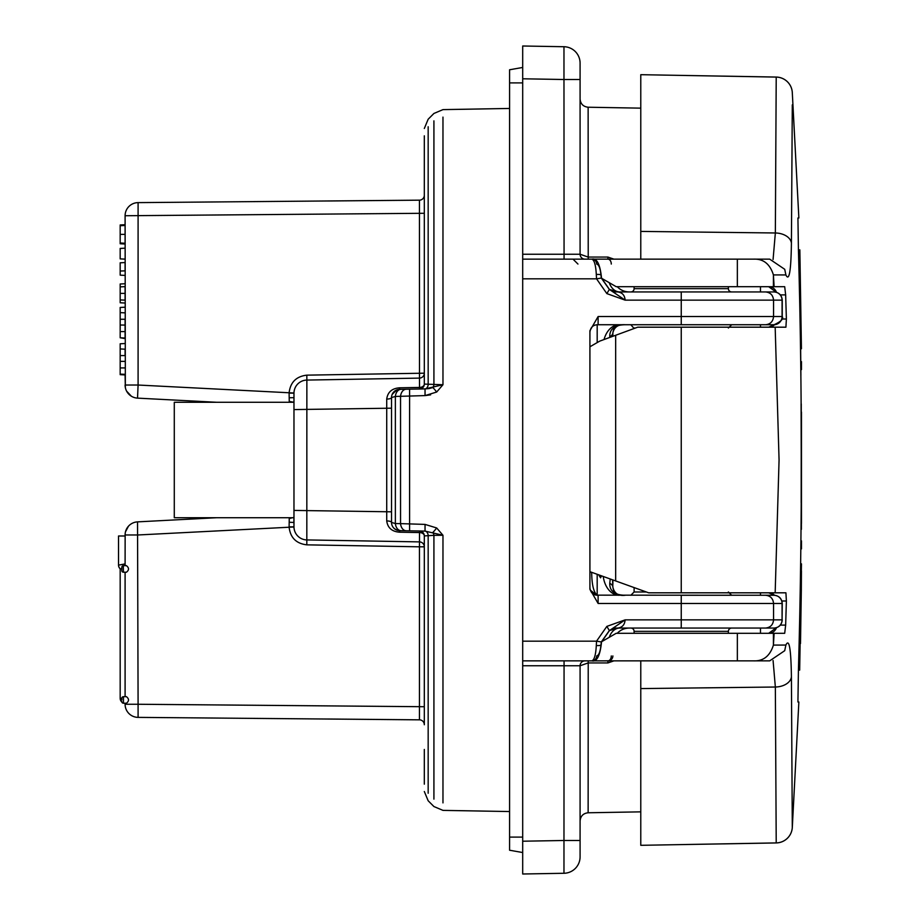 <?xml version="1.0" encoding="UTF-8"?>
<svg xmlns="http://www.w3.org/2000/svg" width="920" height="920" viewBox="0 0 920 920"><rect width="100%" height="100%" fill="white"/><g stroke="black" fill="none" stroke-linecap="round" stroke-linejoin="round"><path stroke-width="1.38" d="M613.962 259.152L607.867 257.059L607.959 259.152A4.922 3.335 90 0 1 611.282 264.063M580.083 72.76L580.083 254.23L588.133 257.059L607.867 257.059M293.974 517.718L174.282 517.718L174.282 402.281L293.974 402.281M611.282 655.937A4.922 3.335 90 0 1 607.97 660.847A4.922 4.922 0 0 0 612.881 655.937M799.848 249.872L801.435 348.737L799.675 249.872L800.894 375.303M799.675 249.872L798.422 249.872M801.205 485.403L801.389 529.356L801.423 495.673M801.262 403.926L801.17 502.791M801.09 403.926L801.228 458.873M801.458 563.833L799.675 670.128L798.422 670.128M800.492 643.574L801.331 589.651L800.492 643.574M801.228 589.651L801.32 589.651C801.527 556.335 801.515 556.335 801.32 589.651C801.527 556.335 801.515 556.335 801.32 589.651L800.342 589.651M616.193 633.305L601.565 641.746L616.193 633.305L773.409 633.305L773.409 645.092C769.971 656.098 763.266 661.353 753.296 660.847L573.034 660.847M616.193 286.695L601.565 278.254L616.193 286.695L773.409 286.695L773.409 274.907C769.971 263.902 763.266 258.647 753.296 259.152L573.034 259.152L577.955 264.063M776.445 627.705L768.671 633.305A8.199 8.199 0 0 0 776.445 627.705A8.199 8.199 0 0 1 768.671 633.305M780.356 625.106L785.657 625.106L784.691 633.305L774.122 633.305L773.409 645.092L785.887 645.058C789.164 638.101 791.005 648.692 791.418 676.844L792.293 827.666A16.399 16.399 -0 0 1 776.216 842.938L640.78 845.307L640.78 660.847L640.78 688.585L775.353 687.021L773.076 660.491M774.536 595.286L768.671 592.813A8.199 8.199 0 0 1 774.536 595.286A8.199 8.199 0 0 0 768.671 592.813M589.915 571.676L648.646 592.813L785.921 592.813L786.381 601.001L781.885 601.001M774.536 324.714L768.671 327.186A8.199 8.199 0 0 0 774.536 324.714A8.199 8.199 0 0 1 768.671 327.186M781.885 318.998L786.381 318.998L785.921 327.186L637.709 327.186L599.725 341.124L589.915 346.782M768.671 286.695L776.445 292.295A8.199 8.199 0 0 0 768.671 286.695A8.199 8.199 0 0 1 776.445 292.295M769.672 259.152L753.296 259.152L769.706 259.152L784.725 269.307L785.887 274.942L773.409 274.907L774.122 286.695L784.691 286.695L785.657 294.894L780.356 294.894M785.657 625.106L786.381 601.001M786.381 318.998L785.657 294.894M792.293 104.857L791.418 243.156C791.016 271.262 789.164 281.853 785.887 274.942M773.076 259.509L775.353 232.978L776.216 77.061L640.78 74.692L776.216 77.061A16.399 16.399 -0 0 1 792.293 92.334A16.399 16.376 176 0 0 792.281 92.31A16.399 16.376 176 0 0 776.216 77.084L640.78 74.692L640.78 231.414L775.353 232.978A16.399 10.856 0.6 0 1 791.418 243.156M776.216 842.938L776.216 842.938A16.399 16.399 0 0 0 792.281 827.689A16.399 16.376 4 0 1 776.216 842.915L640.78 845.307L776.216 842.915L775.353 687.021A16.399 10.856 179.4 0 0 791.418 676.844M785.887 645.058L784.714 650.693L769.706 660.847L753.296 660.847L769.672 660.847M776.216 77.061A16.399 16.399 0 0 1 792.281 92.31L798.859 217.994L797.928 217.994L798.433 250.297C802.309 390.103 802.309 529.897 798.433 669.702L797.928 702.006L798.859 702.006L792.293 827.644L792.293 815.143M775.169 592.813L779.067 460L775.169 327.186M773.409 286.695L774.122 286.695M773.409 633.305L774.122 633.305M289.248 518.535L293.974 517.385L293.836 522.479L289.19 522.238L289.248 518.535L290.363 517.718M290.375 402.281L289.248 401.465L293.514 402.155M293.974 397.67L293.974 402.615L293.974 397.67L289.19 397.762L289.098 392.943C290.306 382.329 296.205 376.406 306.82 375.153L424.315 373.186A4.922 4.922 0 0 1 419.485 378.108L419.44 200.169A4.922 4.922 0 0 0 424.315 195.247A4.922 4.922 0 0 1 419.44 200.169L138.092 202.618A13.121 13.121 0 0 0 125.097 215.74A13.121 13.121 0 0 1 138.092 202.618L138.092 385.031L293.974 393.012L293.974 397.67M123.28 565.685L123.452 572.228L126.431 572.228C129.179 570.055 129.179 567.858 126.431 565.673L123.452 565.673A1.644 1.644 0 0 0 121.82 567.318L121.82 570.596A1.644 1.644 0 0 0 123.452 572.228L123.28 572.217M121.82 570.768L121.82 567.145M121.82 698.142L121.82 698.314A1.644 1.644 0 0 1 123.452 696.681L123.28 696.681M121.82 701.764L121.82 701.592A1.644 1.644 0 0 0 123.452 703.236L123.28 703.225M121.82 699.959L121.82 698.314A1.644 1.644 0 0 1 123.452 696.681L123.452 703.236L126.431 703.236C129.179 701.051 129.179 698.866 126.431 696.681L123.452 696.681M121.82 698.314L120.175 698.314A4.922 4.922 0 0 0 121.877 702.04A4.922 4.922 0 0 1 120.175 698.314L120.175 568.79L121.82 568.79L120.175 568.79A4.922 4.922 0 0 1 118.53 565.121L125.097 563.914M120.278 568.79A4.922 4.887 180 0 1 118.53 565.053L118.53 535.992L125.097 535.992M125.097 343.516L120.175 343.781L120.175 374.67L125.097 374.923L125.338 387.561L125.097 215.74L424.315 213.279M120.175 348.933L125.097 349.197L125.097 355.591L120.175 355.591M120.175 361.353L125.097 361.387M120.175 367.919L125.097 367.919M120.175 374.106L125.097 374.336M120.175 337.778L125.097 338.594L125.097 319.263L120.175 319.263L120.175 337.778L125.097 338.019M125.097 307.199L120.175 307.452L120.175 319.263M120.175 312.616L125.097 312.869M120.175 325.024L125.097 325.07M120.175 331.591L125.097 331.591M120.175 293.399L125.097 293.388L125.097 300.138L120.175 299.931L120.175 302.772L125.097 303.036M125.097 283.739L120.175 283.992L120.175 299.931M120.175 286.856L125.097 286.661L125.097 293.388M120.175 271.032L125.097 270.859L125.097 262.545L120.175 262.809L120.175 275.149L125.097 275.413M125.097 248.17L120.175 248.423L120.175 258.888L125.097 259.141M125.097 222.444L125.097 224.71L120.175 224.963L120.175 225.722L125.097 225.469L125.097 234.427M120.175 225.722L120.175 234.358L125.097 234.358L125.097 244.007L120.175 243.754L120.175 242.995L125.097 243.248M120.175 234.358L120.175 242.995M294.641 389.045L294.308 390.241M399.625 387.803L419.52 387.447L419.485 378.108A4.922 4.922 0 0 0 424.315 373.186L424.315 384.088L442.968 384.732L436.666 392.035L425.04 395.6L395.37 396.451L391.529 397.555A4.922 1.518 180 0 1 386.722 399.073C387.665 392.127 391.966 388.366 399.625 387.803L399.579 389.355A8.199 8.199 0 0 0 391.529 397.555L391.529 522.445C391.678 526.987 394.358 529.724 399.579 530.644L401.028 530.667L399.579 530.644L399.625 532.197C391.978 531.634 387.676 527.873 386.722 520.927L386.722 399.073M401.028 389.332L406.203 389.24L401.028 389.332A8.199 5.842 89 0 0 395.37 396.451L395.37 523.549A8.199 5.842 91 0 0 401.028 530.667L406.203 530.759A8.199 5.842 91 0 1 400.545 523.629L425.04 524.4L425.04 531.093L406.203 530.759M396.14 390.183L394.416 391.31M393.817 391.874L391.909 395.094M386.722 520.927A4.922 1.518 180 0 1 391.529 522.445A8.199 8.199 0 0 0 399.579 530.644M425.04 524.4L436.666 527.965A8.199 0.839 126.3 0 1 432.837 532.45A4.922 3.507 -89 0 1 433.918 535.348L424.315 535.911L424.315 546.813A4.922 4.922 0 0 0 419.485 541.891L419.52 532.553L399.625 532.197M293.974 522.33L293.974 526.815A13.121 13.121 0 0 0 306.866 539.925L419.485 541.891L419.44 546.813L306.82 544.847C296.205 543.593 290.306 537.671 289.098 527.056L289.19 522.238M289.098 393.116L293.974 393.185A13.121 13.121 0 0 1 306.866 380.075A13.121 13.121 0 0 0 293.974 393.185L293.974 526.987L138.092 534.968L125.097 534.968A13.121 13.121 0 0 1 137.528 521.87L216.809 517.718M419.485 378.108L306.866 380.075L306.82 544.847M604.601 660.847L607.947 660.801L607.867 662.94L613.962 660.847M607.867 662.94L588.133 662.94L580.083 665.769L580.083 847.239M585.005 660.847A4.922 4.922 0 0 0 580.083 665.769L522.698 665.769L522.698 254.23L580.083 254.23A4.922 4.922 0 0 0 585.005 259.152M609.351 630.568L601.323 641.93L601.001 644.46C600.357 651.578 598.897 655.408 596.654 655.937A4.922 4.703 -90 0 1 591.951 660.847C594.343 659.847 595.792 654.741 596.298 645.553L596.539 641.171L606.855 626.394L625.129 619.861L609.385 630.614L606.855 626.394M601.001 644.46A4.922 1.092 -176.1 0 1 601.208 644.793L601.208 644.793A4.922 1.092 -176.1 0 1 596.298 645.553M522.698 641.171L596.539 641.171L601.53 641.976L601.208 644.793C599.621 656.615 596.539 661.974 591.951 660.847L522.698 660.847M604.601 259.152L606.797 259.152M606.855 293.606L596.539 278.829L596.298 274.447C595.792 265.259 594.343 260.153 591.951 259.152A4.922 4.703 -90 0 1 596.654 264.063C598.897 264.592 600.357 268.421 601.001 275.54L601.323 278.07L609.351 289.432L625.129 300.138L606.855 293.606L609.351 289.432M596.298 274.447A4.922 1.092 -3.9 0 1 601.208 275.207L601.208 275.207A4.922 1.092 -3.9 0 1 601.001 275.54M522.698 278.829L596.539 278.829L601.53 278.024L601.208 275.207C599.621 263.385 596.539 258.025 591.951 259.152L522.698 259.152M391.529 501.803L391.529 508.553M392.196 394.323L396.98 389.827M391.529 411.447L391.529 418.197M436.666 527.965L442.968 535.267L425.051 531.093M391.529 522.445L395.37 523.549L400.545 523.629L400.545 396.37A8.199 5.842 89 0 1 406.203 389.24L425.04 388.907L425.04 395.6L430.606 394.853M428.961 388.585L425.04 388.907L442.968 384.732L442.968 117.116M429.042 388.573L432.837 387.55A8.199 0.839 53.7 0 1 436.666 392.035M442.968 802.884L442.968 535.267L433.918 535.348L433.918 799.135M424.775 531.082A4.922 3.519 -89 0 1 428.168 535.233L428.168 793.247M419.44 719.831L419.44 546.813L424.315 546.813L424.315 535.911A4.922 3.358 180 0 0 419.52 532.553L419.485 530.99A4.922 4.922 0 0 1 424.315 535.911L424.315 724.753A4.922 4.922 0 0 0 419.44 719.831L138.092 717.381A13.121 13.121 0 0 1 125.097 704.26L125.097 703.236M424.315 219.248L424.315 384.088A4.922 3.358 180 0 1 419.52 387.447L419.485 389.01A4.922 4.922 0 0 0 424.315 384.088L424.315 135.826M424.775 388.918A4.922 3.519 89 0 0 428.168 384.767L428.168 126.753M432.837 387.55A4.922 3.507 89 0 0 433.918 384.652L433.918 120.865M424.315 170.545L424.315 196.73M424.315 784.173L424.315 749.455M522.698 665.769L522.698 841.213L563.971 840.489L563.971 873.275L522.698 874L522.698 841.213L522.698 852.541L509.576 850.23L509.576 69.77L522.698 67.459L522.698 78.787L522.698 46L563.971 46.724A16.399 16.399 0 0 1 580.083 63.112L580.083 79.511L563.971 79.511L563.971 46.724M589.915 587.811C590.467 592.491 592.952 594.976 597.356 595.263L598.115 595.263L598.115 603.462L589.915 589.271L589.915 330.728L598.115 316.537L773.559 316.537C773.064 321.528 770.373 324.254 765.509 324.737L597.356 324.737C592.952 325.013 590.467 327.509 589.915 332.189M609.856 337.41L609.764 336.674A8.199 5.014 -0 0 0 612.881 332.752L612.881 335.697M614.031 327.336L612.881 332.752C614.365 326.876 618.47 324.208 625.186 324.737C614.732 324.898 609.592 328.888 609.764 336.674M612.559 579.818L612.881 587.247A8.199 5.014 180 0 0 609.764 583.326L610.224 578.979M614.031 592.664L612.881 587.247C614.353 593.446 618.458 596.114 625.186 595.263C614.721 595.102 609.581 591.123 609.764 583.326M613.134 291.237A16.399 15.697 -90 0 0 617.688 291.939C622.254 292.502 624.737 295.228 625.129 300.138L681.248 300.138L681.248 291.939L773.927 291.939A8.199 8.153 -90 0 1 782.081 300.138L773.559 300.138C773.064 295.147 770.373 292.411 765.509 291.939M681.248 291.939L614.755 291.939M629.269 291.939A16.399 16.399 0 0 1 617.251 286.695M629.269 628.061A16.399 16.399 0 0 0 617.251 633.305A16.399 16.399 0 0 1 629.269 628.061M614.755 628.061L617.688 628.061A16.399 15.697 90 0 0 613.134 628.762M773.927 628.061A8.199 8.153 -90 0 0 782.081 619.861L782.253 619.861C781.77 624.841 779.044 627.578 774.065 628.061L681.248 628.061L681.248 619.861L625.129 619.861C624.726 624.795 622.242 627.52 617.688 628.061L609.385 630.614L601.53 641.964M681.248 324.737L681.248 300.138L773.559 300.138L773.559 316.537L782.253 316.537C783.759 318.826 781.022 321.563 774.065 324.737L765.509 324.737M589.915 572.309L591.675 572.309C591.824 584.786 593.653 592.399 597.183 595.159L773.927 595.263A8.199 8.153 -90 0 1 782.081 603.462L773.559 603.462C773.064 598.471 770.373 595.746 765.509 595.263M590.26 590.088L596.608 595.159L597.793 595.263M728.387 591.985L731.664 595.263L681.248 595.263L681.248 603.462L598.115 603.462M728.387 633.305L728.387 631.338L634.11 631.338A3.277 3.277 0 0 0 630.832 628.061A3.277 3.277 0 0 1 634.11 631.338L634.11 633.305M728.387 631.338A3.277 3.277 0 0 1 731.664 628.061L769.108 628.061M634.11 286.695L634.11 288.661A3.277 3.277 0 0 1 630.832 291.939A3.277 3.277 0 0 0 634.11 288.661L728.387 288.661A3.277 3.277 0 0 0 731.664 291.939L769.108 291.939M681.248 628.061L617.688 628.061M765.509 628.061C770.373 627.578 773.064 624.852 773.559 619.861L773.559 603.462L681.248 603.462L681.248 619.861L782.081 619.861L782.081 603.462M564.063 259.152L563.971 79.511L522.698 78.787L522.698 254.23M137.528 398.13A13.121 13.121 0 0 1 125.097 385.031L138.092 385.031L137.528 398.13L216.809 402.281L154.732 399.027M125.223 533.128L125.097 534.934M125.338 532.438L125.235 533.048M131.353 396.209L126.569 391.08M125.453 531.909L128.489 526.159M125.097 565.673L125.143 533.865M125.097 696.681L125.097 572.228M597.183 342.596L597.183 324.737L598.115 324.737L598.115 316.537M728.387 286.695L728.387 288.661M612.881 579.933L612.881 584.303M601.473 575.839L600.576 577.841L600.576 575.517M598.702 574.839L600.576 577.841M564.063 660.847L563.971 840.489L580.083 840.489L580.083 826.494M563.971 873.275A16.399 16.399 0 0 0 580.083 856.888L580.083 840.489M640.78 259.152L640.78 231.414M640.78 108.146L588.133 107.226L588.225 259.152M737.345 633.305L737.345 660.847M737.345 286.695L737.345 259.152M760.472 628.061L760.472 633.305M760.472 592.813L760.472 595.263M760.472 324.737L760.472 327.186M760.472 286.695L760.472 291.939M681.248 327.186L681.248 592.813M615.664 335.282L615.664 580.945M289.248 401.465L289.19 397.762M120.175 568.79A4.922 4.922 0 0 1 118.53 565.121M306.866 380.075L306.82 375.153M293.974 409.584L391.529 408.181M293.974 510.416L391.529 511.819M293.974 526.815L289.098 526.884M588.225 660.847L588.133 812.774C583.234 813.326 580.554 816.063 580.083 820.973M409.595 389.183L409.595 530.817M522.698 837.108L509.576 837.108M522.698 82.892L509.576 82.892M619.7 291.939A16.399 11.615 90 0 1 609.247 282.681M619.7 628.061A16.399 11.615 -90 0 0 609.247 637.318M782.081 300.138L782.081 316.537A8.199 8.153 90 0 1 773.927 324.737M597.183 574.287L597.183 595.159A8.199 7.544 -76.5 0 1 596.608 595.159M594.734 594.78A22.954 16.226 -90 0 0 597.045 595.217A8.199 7.544 98.5 0 0 597.402 595.217M635.478 328.014L634.11 328.014L635.478 328.014M646.369 591.985L634.11 591.985L646.369 591.985M774.065 595.263C779.044 595.757 781.77 598.483 782.253 603.462L782.081 619.861M424.315 706.721L138.092 704.26L138.092 717.381A13.121 13.121 0 0 1 125.097 704.26L138.092 704.26L137.528 521.87M619.206 595.263A22.954 16.226 90 0 1 603.244 576.472M619.206 324.737A22.954 16.226 -90 0 0 604.037 339.549M801.469 361.629L801.458 369.622M801.469 523.388L801.469 412.103M801.469 540.868L801.469 548.906M617.688 291.939L609.385 289.386L601.53 278.036M509.576 108.456L442.968 109.618L433.918 113.459L428.168 119.22L424.315 128.489M424.315 791.51L428.168 800.779L433.918 806.541L442.968 810.382L509.576 811.543M634.11 328.509L630.832 324.737M728.387 328.014L731.664 324.737M634.11 587.581L634.11 591.985L630.832 595.263M782.253 316.537L782.253 300.138C781.77 295.159 779.044 292.422 774.065 291.939M125.097 385.031L125.143 386.135M640.78 811.854L588.133 812.774M588.133 107.226C583.234 106.674 580.554 103.937 580.083 99.026"/></g></svg>
